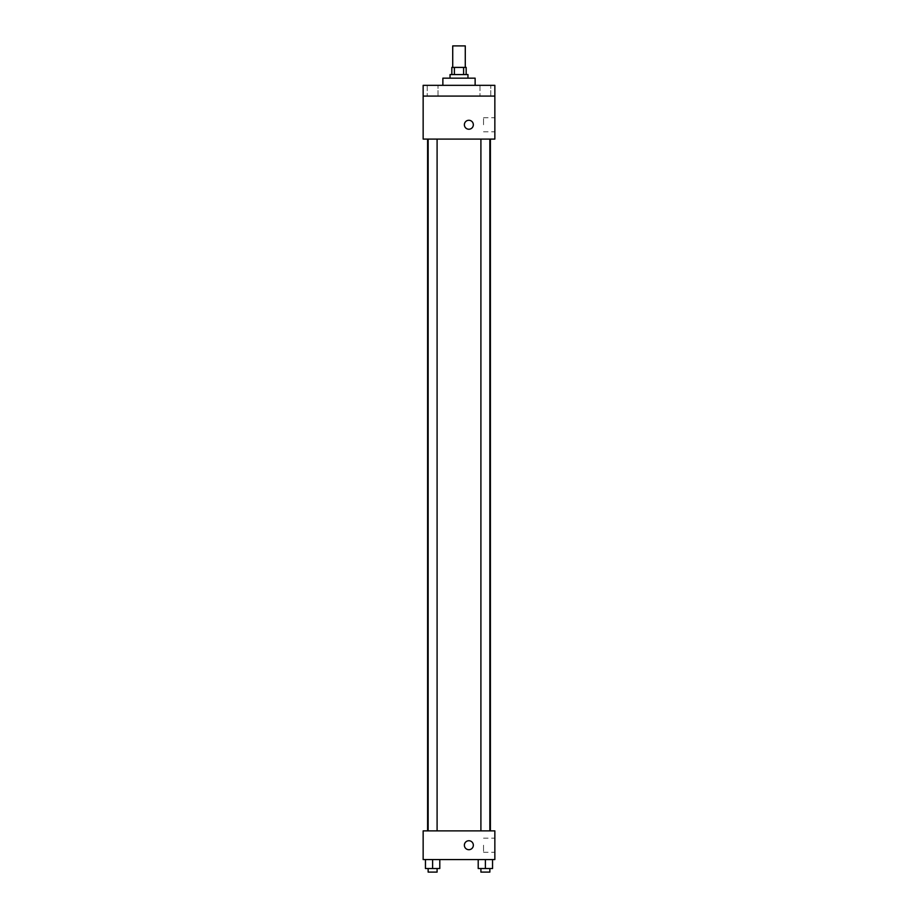 <?xml version="1.0" encoding="UTF-8"?>
<svg xmlns="http://www.w3.org/2000/svg" width="918" height="918" viewBox="0 0 918 918"><rect width="100%" height="100%" fill="white"/><g stroke="black" fill="none" stroke-linecap="round" stroke-linejoin="round"><path stroke-width="0.69" stroke-dasharray="4.59 3.44" d="M452.723 45.9L465.277 45.9M459 67.404L452.723 67.404L459 67.404M463.601 74.576L463.601 67.404L466.172 67.404L466.172 74.576L454.399 74.576L466.172 74.576M463.601 67.404L451.828 67.404L451.828 74.576L454.399 74.576L451.828 74.576M467.962 74.576L450.038 74.576M450.038 78.156L467.962 78.156L450.038 78.156M454.399 74.576L454.399 67.404M442.866 78.156L475.134 78.156M459 85.328L442.866 85.328L459 85.328M490.763 85.328L479.999 85.328L490.763 85.328L479.999 85.328L490.763 85.328L490.763 96.08L479.999 96.08L490.763 96.08L479.999 96.08L490.763 96.08L490.763 85.328M438.001 85.328L427.237 85.328L438.001 85.328L427.237 85.328L438.001 85.328L438.001 96.08L427.237 96.08L438.001 96.08L427.237 96.08L438.001 96.08L438.001 85.328M494.848 85.328L423.152 85.328L423.152 96.08L494.848 96.08L494.848 85.328M494.848 96.08L494.848 139.088L423.152 139.088L423.152 96.08L494.848 96.08L423.152 96.08M423.152 124.756L423.152 129.231L423.164 124.756M494.848 124.756L494.848 117.711L494.848 124.756M459 139.088L427.604 139.088L459 139.088M485.381 139.088L480.906 139.088L485.381 139.088M432.619 139.088L437.094 139.088L432.619 139.088M468.857 120.281A4.475 4.475 0 0 0 464.978 126.994A4.475 4.475 0 0 0 472.736 126.994A4.475 4.475 0 0 0 468.857 120.281A4.475 4.475 0 0 0 464.978 126.994A4.475 4.475 0 0 0 472.736 126.994A4.475 4.475 0 0 0 468.857 120.281M468.857 129.231A4.475 4.475 0 0 1 464.978 122.519A4.475 4.475 0 0 1 472.736 122.519A4.475 4.475 0 0 1 468.857 129.231M483.522 124.756L483.522 117.711L483.522 124.756M459 830.882L427.604 830.882L459 830.882M485.381 830.882L480.906 830.882L485.381 830.882M432.619 830.882L437.094 830.882L432.619 830.882M494.848 830.882L423.152 830.882L423.152 859.558L494.848 859.558L494.848 830.882M423.152 845.214L423.152 849.701L423.164 845.214M492.553 868.52L485.381 868.52L492.553 868.52L492.553 859.558L478.209 859.558L492.553 859.558L478.209 859.558L492.553 859.558L478.209 859.558L492.553 859.558L478.209 859.558L492.553 859.558L492.553 868.52L478.209 868.52L478.209 859.558L478.209 868.52L489.856 868.52L485.381 868.52L485.381 859.558L485.381 868.52L478.209 868.52L478.209 859.558M439.791 868.52L432.619 868.52L439.791 868.52L439.791 859.558L425.447 859.558L439.791 859.558L425.447 859.558L439.791 859.558L425.447 859.558L439.791 859.558L425.447 859.558L439.791 859.558L439.791 868.52L425.447 868.52L425.447 859.558L425.447 868.52L437.094 868.52L432.619 868.52L432.619 859.558L432.619 868.52L425.447 868.52L425.447 859.558M494.848 845.214L494.848 852.271L494.848 845.214M468.857 840.739A4.475 4.475 0 0 0 464.978 847.452A4.475 4.475 0 0 0 472.736 847.452A4.475 4.475 0 0 0 468.857 840.739A4.475 4.475 0 0 0 464.978 847.452A4.475 4.475 0 0 0 472.736 847.452A4.475 4.475 0 0 0 468.857 840.739M468.857 849.701A4.475 4.475 0 0 1 464.978 842.976A4.475 4.475 0 0 1 472.736 842.976A4.475 4.475 0 0 1 468.857 849.701M483.522 845.214L483.522 852.271L483.522 845.214M480.906 868.52L480.906 872.1L489.856 872.1L480.906 872.1L489.856 872.1L489.856 868.52L480.906 868.52L489.856 868.52M485.381 868.52L485.381 859.558M428.144 868.52L428.144 872.1L437.094 872.1L428.144 872.1L437.094 872.1L437.094 868.52L428.144 868.52L437.094 868.52M432.619 868.52L432.619 859.558M427.237 85.328L427.237 96.08L427.237 85.328M479.999 85.328L479.999 96.08L479.999 85.328M483.522 131.802L494.848 131.802M483.522 117.711L494.848 117.711M437.094 830.882L437.094 139.088M428.144 830.882L428.144 139.088M489.856 830.882L489.856 139.088M480.906 830.882L480.906 139.088M483.522 852.271L494.848 852.271M483.522 838.168L494.848 838.168"/><path stroke-width="1.38" d="M465.277 67.404L465.277 45.9L452.723 45.9L452.723 67.404M454.399 74.576L454.399 67.404L451.828 67.404L451.828 74.576M454.399 67.404L466.172 67.404L466.172 74.576M463.601 74.576L463.601 67.404M450.038 78.156L450.038 74.576L467.962 74.576L467.962 78.156M475.134 85.328L475.134 78.156L442.866 78.156L442.866 85.328M423.152 85.328L494.848 85.328L494.848 96.08L423.152 96.08L423.152 85.328M494.848 96.08L494.848 139.088L423.152 139.088L423.152 96.08M468.857 129.231A4.475 4.475 0 0 1 464.978 122.519A4.475 4.475 0 0 1 472.736 122.519A4.475 4.475 0 0 1 468.857 129.231M423.152 830.882L494.848 830.882L494.848 859.558L423.152 859.558L423.152 830.882M468.857 849.701A4.475 4.475 0 0 1 464.978 842.976A4.475 4.475 0 0 1 472.736 842.976A4.475 4.475 0 0 1 468.857 849.701M478.209 859.558L478.209 868.52L492.553 868.52L492.553 859.558L492.553 868.52M485.381 868.52L485.381 859.558M489.856 868.52L489.856 872.1L480.906 872.1L480.906 868.52M425.447 859.558L425.447 868.52L439.791 868.52L439.791 859.558L439.791 868.52M432.619 868.52L432.619 859.558M437.094 868.52L437.094 872.1L428.144 872.1L428.144 868.52M490.396 830.882L490.396 139.088M427.604 830.882L427.604 139.088M480.906 139.088L480.906 830.882M489.856 139.088L489.856 830.882M437.094 830.882L437.094 139.088M428.144 830.882L428.144 139.088"/></g></svg>
